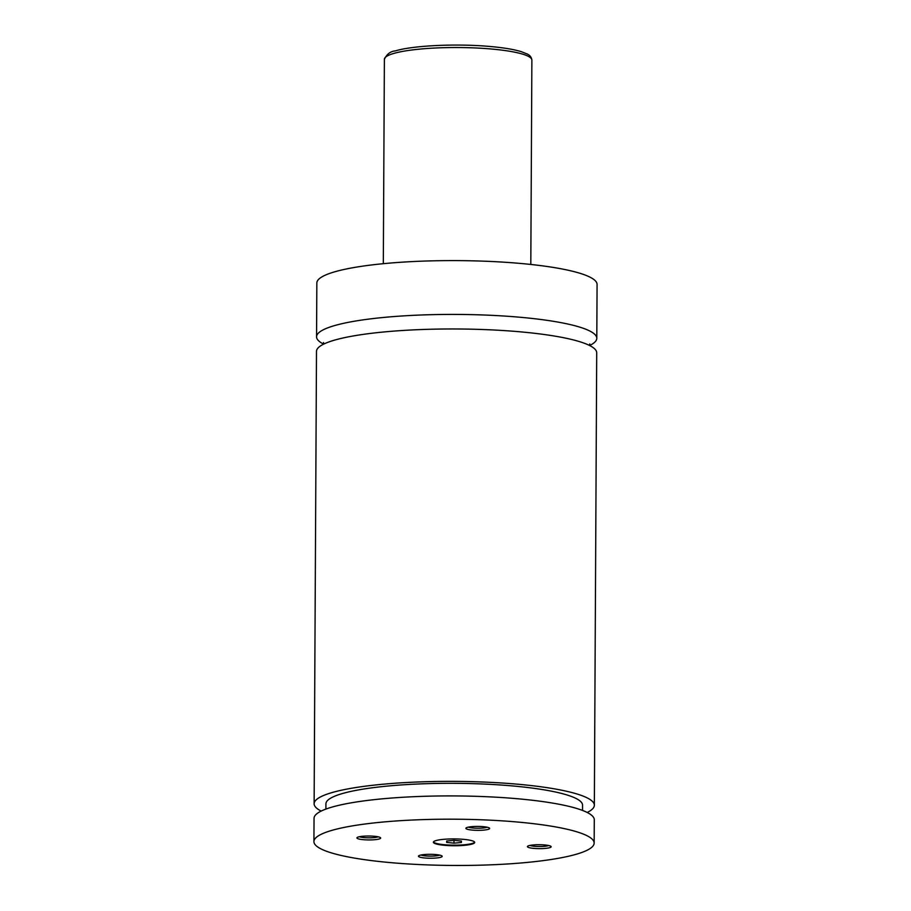 <?xml version="1.0" encoding="UTF-8"?>
<svg xmlns="http://www.w3.org/2000/svg" width="911" height="911" viewBox="0 0 911 911"><rect width="100%" height="100%" fill="white"/><g stroke="black" fill="none" stroke-linecap="round" stroke-linejoin="round"><path stroke-width="1.37" d="M589.645 345.52A140.123 23.128 -179.7 0 0 596.796 338.288A140.123 23.128 -179.7 0 0 387.79 317.062A140.123 23.128 -179.7 0 0 316.561 336.819A140.123 23.128 -179.7 0 0 323.633 344.13M587.208 812.475A140.123 23.128 -179.7 0 0 594.348 805.244L596.716 352.83A140.123 23.128 -179.7 0 0 387.71 331.615A140.123 23.128 -179.7 0 0 316.493 351.361L314.124 803.775A140.123 23.128 -179.7 0 0 321.196 811.086M464.189 845.351A20.646 3.405 -179.7 0 0 474.688 842.436A20.646 3.405 -179.7 0 0 443.885 839.304A20.646 3.405 -179.7 0 0 433.385 842.219A20.646 3.405 -179.7 0 0 464.189 845.351M433.465 841.935A20.646 3.405 -179.7 0 0 464.189 844.77A20.646 3.405 -179.7 0 0 474.608 842.151M374.615 839.714A11.877 1.959 -179.7 0 0 380.491 837.71A11.877 1.959 -179.7 0 0 362.942 836.241A11.877 1.959 -179.7 0 0 357.078 837.585A11.877 1.959 -179.7 0 0 361.952 839.543A11.877 1.959 -179.7 0 0 374.615 839.714M359.458 836.719A10.032 1.651 -179.7 0 0 373.726 837.63A10.032 1.651 -179.7 0 0 378.122 836.822M545.131 848.414A11.877 1.959 -179.7 0 0 550.996 846.41A11.877 1.959 -179.7 0 0 533.459 844.941A11.877 1.959 -179.7 0 0 527.594 846.285A11.877 1.959 -179.7 0 0 532.468 848.243A11.877 1.959 -179.7 0 0 545.131 848.414M529.963 845.419A10.032 1.651 -179.7 0 0 544.231 846.33A10.032 1.651 -179.7 0 0 548.627 845.522M483.593 830.115A11.877 1.959 -179.7 0 0 489.469 828.11A11.877 1.959 -179.7 0 0 471.921 826.641A11.877 1.959 -179.7 0 0 466.056 827.985A11.877 1.959 -179.7 0 0 470.93 829.944A11.877 1.959 -179.7 0 0 483.593 830.115M468.436 827.12A10.032 1.651 -179.7 0 0 482.705 828.031A10.032 1.651 -179.7 0 0 487.1 827.211M436.153 858.014A11.877 1.959 -179.7 0 0 442.017 856.01A11.877 1.959 -179.7 0 0 424.48 854.541A11.877 1.959 -179.7 0 0 418.616 855.896A11.877 1.959 -179.7 0 0 423.49 857.843A11.877 1.959 -179.7 0 0 436.153 858.014M420.984 855.019A10.032 1.651 -179.7 0 0 435.253 855.93A10.032 1.651 -179.7 0 0 439.649 855.122M596.796 338.288L597.081 284.46A140.123 23.128 -179.7 0 0 388.075 263.245A140.123 23.128 -179.7 0 0 316.846 282.991L316.561 336.819M594.348 805.244A140.123 23.128 -179.7 0 0 385.342 784.018A140.123 23.128 -179.7 0 0 314.124 803.775M582.528 810.437L582.55 805.176A128.314 21.181 -179.7 0 0 454.35 783.323A128.314 21.181 -179.7 0 0 325.922 803.832L325.887 809.093M522.925 862.819A140.123 23.128 -179.7 0 0 594.154 843.062A140.123 23.128 -179.7 0 0 385.148 821.836A140.123 23.128 -179.7 0 0 313.919 841.593A140.123 23.128 -179.7 0 0 522.925 862.819M594.154 843.062L594.279 819.786A140.123 23.128 -179.7 0 0 385.273 798.56A140.123 23.128 -179.7 0 0 314.044 818.317L313.919 841.593M446.709 841.001L446.629 842.402L453.963 843.153L461.376 842.504L461.456 841.092L454.122 840.341L446.709 841.001M461.376 841.092L461.376 842.504M453.974 840.352L453.963 843.153M421.873 48.921A73.745 12.173 -179.7 0 0 384.385 59.317C386.833 54.091 390.5 51.289 395.397 50.891C412.489 45.596 455.466 43.477 488.74 46.37C502.69 47.543 513.531 49.296 521.251 51.642L526.991 53.908C529.826 55.093 531.455 57.154 531.876 60.092A73.745 12.173 -179.7 0 0 421.873 48.921M589.383 345.394L589.804 343.937M323.496 342.547L323.895 344.005M384.385 59.317L383.315 263.678M531.876 60.092L530.806 264.452"/></g></svg>
